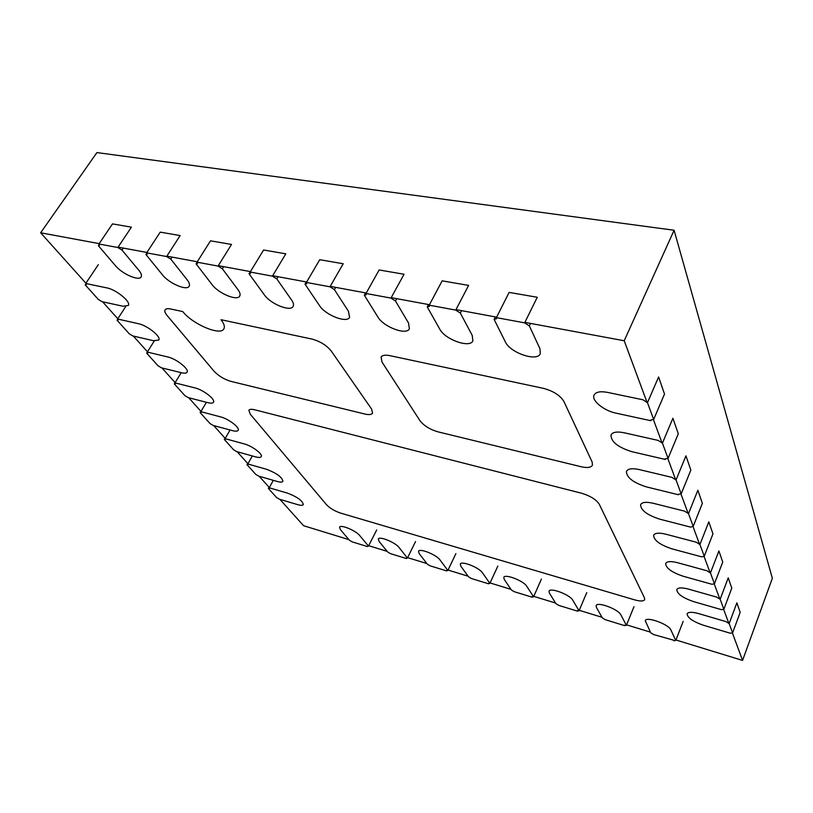 <?xml version="1.0" encoding="UTF-8"?>
<svg xmlns="http://www.w3.org/2000/svg" width="813" height="813" viewBox="0 0 813 813"><rect width="100%" height="100%" fill="white"/><g stroke="black" fill="none" stroke-linecap="round" stroke-linejoin="round"><path stroke-width="1.22" d="M99.186 243.626L40.65 232.792L96.91 152.58L674.089 230.252L624.221 340.749L524.893 322.375M40.65 232.792L85.893 283.198M102.59 301.796L117.794 318.737M133.342 336.054L147.468 351.795M161.97 367.954L175.13 382.618M188.697 397.73L200.984 411.419M213.707 425.585L225.201 438.4M237.152 451.713L247.935 463.715M259.184 476.255L269.306 487.536M279.926 499.365L303.584 525.716L348.899 539.619M496.641 317.151L455.981 309.621M429.447 304.712L391.205 297.639M366.236 293.026L330.22 286.359M306.674 282.009L272.68 275.719M250.445 271.603L218.311 265.658M197.274 261.766L166.858 256.146M146.929 252.457L118.098 247.122M675.959 639.983L742.564 660.42L772.35 578.267L674.089 230.252M368.685 545.696L387.151 551.356M407.628 557.647L426.845 563.541M448.054 570.055L468.085 576.193M490.076 582.941L510.96 589.354M533.765 596.356L555.553 603.043M579.232 610.309L601.986 617.291M626.589 624.841L650.38 632.138M742.564 660.42L732.34 632.819M728.895 623.51L723.59 609.181M719.881 599.151L714.16 583.704M710.156 572.88L703.967 556.163M699.627 544.436L692.91 526.306M688.194 513.552L680.877 493.806M675.725 479.894L667.737 458.308M662.097 443.065L653.327 419.376M647.128 402.618L624.221 340.749M382.008 362.07L381.073 357.12C382.252 355.22 385.128 354.722 389.691 355.616L543.308 388.319C553.318 391.002 560.198 395.392 563.927 401.5L592.179 462.099L592.443 465.199C591.031 467.587 587.271 468.105 581.163 466.733L438.075 431.866C429.945 429.488 423.908 425.758 419.975 420.687L382.008 362.07M167.092 315.495C165.049 313.015 164.389 311.135 165.11 309.834C165.913 308.686 167.763 308.412 170.679 309.001L182.773 311.572C192.681 324.306 220.496 336.084 223.839 328.879C225.028 326.755 224.083 323.706 221.014 319.712L311.918 339.062C320.139 341.308 326.592 345.312 331.277 351.074L371.592 409.051L372.557 413.116C371.561 414.671 369.031 414.986 364.956 414.051L230.994 381.399C224.225 379.397 218.555 375.972 213.982 371.145L167.092 315.495M250.282 414.224L248.869 410.26C249.591 409.183 251.512 409.02 254.621 409.772L581.478 493.206C590.309 495.869 596.254 499.568 599.303 504.314L644.506 597.941L644.689 599.628C643.622 601.335 640.298 601.427 634.709 599.882L340.728 513.125C334.702 511.103 329.976 508.318 326.562 504.761L250.282 414.224M106.899 287.904L85.711 283.483L86.219 284.743L85.233 284.885L98.322 299.438L102.052 301.684L123.027 306.237L128.281 305.485C131.36 302.06 116.239 289.55 106.899 287.904M98.312 264.672L85.711 283.483M123.302 248.087L121.98 250.058L138.81 270.262C141.208 273.229 141.98 275.455 141.116 276.948C138.952 281.308 122.102 273.9 115.446 265.699L98.373 245.668L99.227 244.398M85.965 283.798L85.233 284.885M121.98 250.058L117.834 247.508L131.411 227.162L112.509 223.89L98.932 244.012L99.45 245.465L98.373 245.668M117.834 247.508L98.932 244.012M172.132 257.121L170.821 259.154L187.081 279.702C189.307 282.578 189.978 284.763 189.114 286.288C186.817 291.024 169.033 283.391 162.498 274.896L145.934 254.52L146.858 253.107M138.393 323.686C147.397 325.434 161.513 336.877 158.728 340.047L153.383 340.698L132.804 335.932L129.237 333.787L117.072 320.261L118.078 320.139L117.621 319.021L138.393 323.686M125.72 306.531L117.621 319.021M170.821 259.154L166.604 256.542L180.13 235.577L160.222 232.132L146.675 252.853L147.133 254.286L145.934 254.52M166.604 256.542L146.675 252.853M117.763 319.194L117.072 320.261M223.656 266.644L222.345 268.747L237.965 289.652C239.987 292.416 240.567 294.56 239.703 296.095C237.274 301.277 218.423 293.402 212.041 284.58L196.085 263.859L197.092 262.274M167.661 356.927C176.34 358.757 189.571 369.265 187.041 372.232C186.319 373.279 184.51 373.462 181.614 372.771L161.452 367.822L158.027 365.779L146.686 353.177L147.702 353.066L147.295 352.07L167.661 356.927M154.328 340.891L147.295 352.07M222.345 268.747L218.057 266.075L231.522 244.449L210.516 240.821L197.02 262.172L197.417 263.595L196.085 263.859M218.057 266.075L197.02 262.172M147.346 352.12L146.686 353.177M278.087 276.715L276.796 278.889L291.674 300.149C293.473 302.782 293.96 304.875 293.117 306.41C290.546 312.09 270.485 303.96 264.296 294.794L249.032 273.717L250.333 271.583M194.937 387.903C203.311 389.793 215.75 399.488 213.443 402.252C212.742 403.278 210.913 403.421 207.955 402.689L188.189 397.598L184.897 395.636L174.297 383.868L175.334 383.777L174.968 382.872L194.937 387.903M181.208 372.679L174.968 382.872M276.796 278.889L272.426 276.146L285.8 253.829L263.605 249.998L250.18 272.03L250.526 273.412L249.032 273.717M272.426 276.146L250.18 272.03M175.09 382.567L174.297 383.868M335.698 287.375L334.407 289.621L348.431 311.247L349.59 317.294C346.887 323.523 325.424 315.129 319.489 305.586L305.027 284.144L306.318 281.938M220.404 416.835C228.483 418.766 240.221 427.75 238.118 430.321C237.437 431.327 235.587 431.449 232.589 430.666L213.209 425.453L210.028 423.573L200.11 412.557L201.167 412.486L200.831 411.673L220.404 416.835M206.421 402.293L200.831 411.673M334.407 289.621L329.966 286.806L343.208 263.747L319.722 259.693L306.42 282.436L306.694 283.788L305.027 284.144M329.966 286.806L306.42 282.436M200.872 411.287L200.11 412.557M396.754 298.666L395.484 300.993L408.522 322.995L409.396 328.767C406.551 335.627 383.492 326.958 377.872 316.999L364.326 295.19L365.596 292.904M244.246 443.908C252.06 445.88 263.158 454.233 261.227 456.632C260.567 457.617 258.707 457.699 255.668 456.886L236.664 451.581L233.605 449.762L224.297 439.427L225.353 439.376L225.059 438.644L244.246 443.908M230.079 429.996L225.059 438.644M395.484 300.993L390.962 298.097L404.041 274.255L379.143 269.957L365.982 293.473L366.196 294.773L364.326 295.19M390.962 298.097L365.982 293.473M225.018 438.187L224.297 439.427M461.591 310.668L460.341 313.066L472.251 335.454L472.851 340.891C469.863 348.452 444.945 339.499 439.731 329.092L427.232 306.897L428.492 304.54M266.603 469.304C276.705 473.186 282.141 477.201 282.924 481.337C282.274 482.302 280.414 482.353 277.335 481.499L258.707 476.123L255.749 474.375L247 464.66L248.067 464.619L247.792 463.969L266.603 469.304M252.345 455.951L247.792 463.969M460.341 313.066L455.737 310.099L468.603 285.404L442.16 280.841L429.203 305.18L429.355 306.42L427.232 306.897M455.737 310.099L429.203 305.18M247.691 463.451L247 464.66M530.564 323.422L529.344 325.911L539.944 348.686L540.289 353.726C537.18 362.059 510.107 352.822 505.381 341.927L494.101 319.357L495.341 316.907M287.619 493.176C297.324 496.926 302.558 500.737 303.32 504.588C302.69 505.513 300.83 505.534 297.721 504.649L279.459 499.223L276.593 497.546L268.351 488.389L269.418 488.369L269.174 487.78L287.619 493.176M273.31 480.331L269.174 487.78M529.344 325.911L524.649 322.863L537.251 297.263L509.121 292.406L496.397 317.629L496.499 318.787L494.101 319.357M524.649 322.863L496.397 317.629M269.012 487.2L268.351 488.389M653.662 419.447L650.796 419.986L650.817 420.707L616.051 413.167C603.835 410.748 591.183 400.382 594.09 395.016C595.838 391.937 600.299 391.063 607.494 392.384L642.992 399.793L647.473 402.699L658.601 376.958L664.516 394.041L653.662 419.447L647.473 402.699M367.75 545.95L367.435 546.56L352.212 541.885L349.438 540.249L340.515 529.781L339.56 527.231C340.474 524.192 355.911 530.584 359.753 535.615L368.482 546.092L376.683 529.974M367.435 546.56L368.482 546.092M668.062 458.369L665.268 458.817L665.288 459.436L631.894 451.693C617.87 447.272 610.909 441.693 611.01 434.945C612.636 432.069 617.006 431.347 624.11 432.76L658.174 440.412L662.432 443.156L672.9 418.248L678.286 433.786L668.062 458.369L662.432 443.156M406.561 557.891L406.266 558.501L390.474 553.643L387.659 551.986L379.132 541.488L378.299 539.049C379.234 535.838 395.423 542.423 399.102 547.556L407.425 558.053L415.555 541.56M406.266 558.501L407.425 558.053M681.182 493.867L678.469 494.223L678.489 494.761L646.365 486.875C633.103 482.597 626.467 477.424 626.447 471.347C627.971 468.664 632.24 468.064 639.252 469.568L671.995 477.394L676.05 479.975L685.938 455.859L690.857 470.056L681.182 493.867L676.05 479.975M446.865 570.299L446.581 570.889L430.179 565.848L427.333 564.171L419.234 553.653L418.522 551.326C419.478 547.921 436.49 554.73 439.996 559.954L447.861 570.472L455.9 553.592M446.581 570.889L447.861 570.472M693.204 526.367L690.583 527.109L659.638 519.131C647.057 514.995 640.715 510.168 640.603 504.66C642.046 502.149 646.203 501.682 653.103 503.247L684.627 511.184L688.499 513.633L697.859 490.259L702.371 503.288L693.204 526.367L688.499 513.633M488.735 583.195L488.461 583.775L471.418 578.531L468.542 576.824L460.92 566.305L460.321 564.1C461.286 560.482 479.213 567.525 482.505 572.85L489.873 583.378L497.83 566.092M488.461 583.775L489.873 583.378M704.251 556.234L701.7 556.844L671.843 548.816C659.882 544.812 653.804 540.289 653.632 535.269C654.983 532.922 659.048 532.566 665.827 534.192L696.223 542.2L699.922 544.517L708.814 521.855L712.971 533.846L704.251 556.234L699.922 544.517M532.271 596.6L532.017 597.159L514.294 591.712L511.377 589.984L504.273 579.456L503.786 577.393C504.761 573.551 523.684 580.838 526.743 586.264L533.572 596.793L541.407 579.08M532.017 597.159L533.572 596.793M714.434 583.775L711.944 584.273L683.123 576.224C671.711 572.332 665.888 568.094 665.654 563.49C666.934 561.305 670.898 561.041 677.564 562.708L706.893 570.756L710.44 572.962L718.895 550.97L722.737 562.047L714.434 583.775L710.44 572.962M577.565 610.563L577.342 611.102L558.887 605.421L555.95 603.663L549.405 593.134L549.019 591.224C549.995 587.159 570.025 594.71 572.809 600.238L579.039 610.756L586.762 592.606M577.342 611.102L579.039 610.756M723.855 609.252L721.436 609.648L693.56 601.61C682.656 597.829 677.056 593.825 676.782 589.598C678.001 587.555 681.873 587.382 688.408 589.079L716.751 597.128L720.155 599.242L728.224 577.88L731.781 588.145L723.855 609.252L720.155 599.242M624.74 625.106L624.536 625.614L605.319 619.699L602.342 617.91L596.427 607.402L596.142 605.644C597.108 601.325 618.358 609.161 620.817 614.801L626.406 625.309L633.977 606.681M624.536 625.614L626.406 625.309M732.604 632.89L730.237 633.205L703.255 625.187C692.808 621.508 687.432 617.728 687.117 613.825C688.276 611.904 692.056 611.813 698.469 613.541L725.887 621.579L729.159 623.591L736.873 602.84L740.176 612.372L732.604 632.89L729.159 623.591M673.916 640.278L653.693 634.577L650.685 632.758L645.248 620.685C646.213 616.102 668.794 624.252 670.898 629.984L675.776 640.461L683.184 621.345M673.733 640.735L675.776 640.461"/></g></svg>
